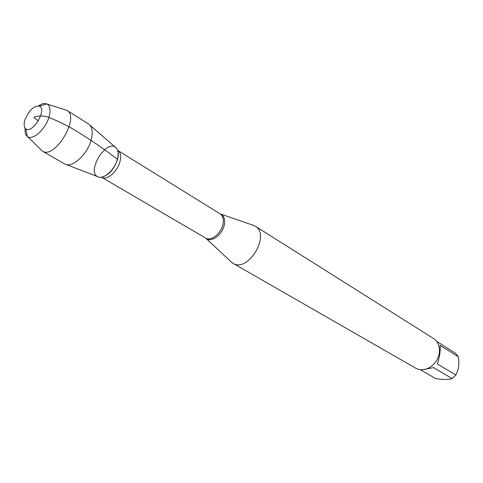 <?xml version="1.0" encoding="UTF-8"?>
<svg xmlns="http://www.w3.org/2000/svg" width="483" height="483" viewBox="0 0 483 483"><rect width="100%" height="100%" fill="white"/><g stroke="black" fill="none" stroke-linecap="round" stroke-linejoin="round"><path stroke-width="0.72" d="M252.108 224.903L255.211 226.159C271.09 234.726 247.9 273.263 232.897 263.247L230.331 261.092M89.935 125.115L115.383 147.261C118.19 149.434 118.866 153.443 117.417 159.281C114.815 169.618 104.032 179.501 98.309 176.941C85.551 172.793 106.272 138.349 115.92 147.677C118.281 150.026 118.782 153.89 117.417 159.281C114.719 170.07 103.193 180.129 97.687 176.663L66.201 164.552M232.897 263.247L415.76 368.221C420.904 370.847 426.248 370.105 431.802 365.987C435.672 362.769 438.123 358.694 439.156 353.767L439.307 352.868C439.995 346.426 438.099 341.656 433.613 338.553L255.211 226.159M436.68 341.366L455.608 353.345L458.355 356.798C459.176 361.689 458.995 366.241 457.806 370.467L455.867 375.013L452.136 378.587C448.568 379.741 443.092 379.741 435.708 378.594L420.234 369.688M458.355 356.798L440.043 345.333C440.647 350.139 439.759 356.351 437.375 363.959L455.867 375.013M452.136 378.587L433.565 367.641L422.281 369.773M40.373 149.181L42.232 151.016L64.734 163.991C71.804 168.567 87.29 154.729 91.13 140.118C93.189 132.227 92.392 126.884 88.745 124.083L66.938 110.396L64.251 109.496M24.953 119.869C23.661 124.258 23.945 127.252 25.792 128.852C32.295 134.455 47.455 109.255 39.461 106.139C33.864 105.608 29.028 110.19 24.953 119.869M38.574 105.862C41.882 103.634 44.665 103 46.923 103.966L47.274 104.153C50.25 106.212 50.818 110.529 48.982 117.115C45.601 129.106 32.947 140.619 27.7 136.683L27.374 136.46C25.46 134.92 24.711 132.161 25.134 128.194M42.426 151.131C54.688 159.758 80.299 117.188 66.938 110.396M38.29 120.901L33.913 117.297C36.974 115.854 41.266 115.63 46.785 116.626C58.032 120.967 68.109 125.912 77.02 131.461C92.301 140.933 105.765 150.207 117.417 159.281M220.206 213.891L220.918 214.186C224.166 216.064 225.265 219.711 224.221 225.126C222.301 234.762 211.391 242.828 206.253 238.554L205.661 238.065M101.774 177.376L205.619 238.041C210.884 241.591 221.099 233.645 222.947 224.438C223.949 219.397 223.025 215.877 220.163 213.866L117.924 150.533C120.635 152.477 121.324 156.178 119.977 161.636C117.502 171.622 106.761 180.817 101.774 177.376L101.442 177.201M101.352 177.213C108.59 175.474 113.994 169.569 117.568 159.511C118.564 155.768 118.564 152.67 117.58 150.237M205.619 238.041L232.039 262.692M220.163 213.866L254.318 225.664M117.924 150.533L117.617 150.328M25.792 128.852L27.374 136.46M39.461 106.139L46.923 103.966M27.7 136.683L42.232 151.016M47.274 104.153L66.745 110.281"/></g></svg>

